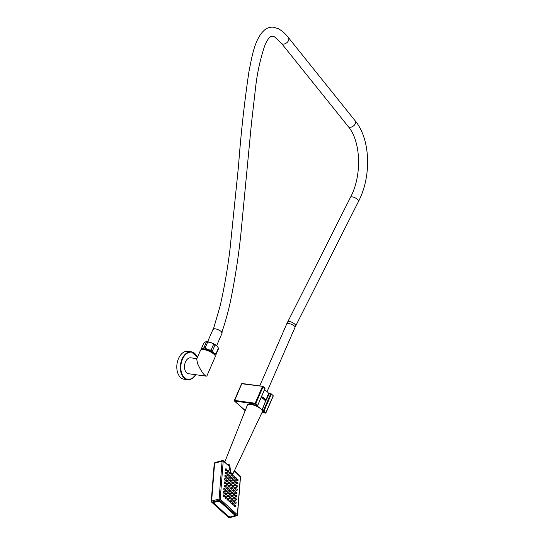 <?xml version="1.0" encoding="UTF-8"?>
<svg xmlns="http://www.w3.org/2000/svg" width="545" height="545" viewBox="0 0 545 545"><rect width="100%" height="100%" fill="white"/><g stroke="black" fill="none" stroke-linecap="round" stroke-linejoin="round"><path stroke-width="0.82" d="M264.727 388.067L264.836 388.721M241.673 383.925L234.466 401.018L234.534 400.425L255.176 403.245L255.244 403.893L255.796 403.525L255.176 403.245L262.424 386.569L263.051 386.848L255.796 403.525L257.662 405.214L257.226 405.644L257.737 405.357L264.911 388.537L262.745 386.316L241.789 383.748L262.615 386.344M262.499 411.209L264.018 410.971L263.399 410.692L263.467 411.339L265.333 413.028L265.96 412.803L261.968 412.572M262.002 410.501L265.217 402.101L269.257 393.824L270.838 393.79M265.381 401.44L269.087 393.824A7.296 2.248 23.5 0 1 268.276 394.158M272.95 395.506L271.226 393.885L270.647 394.008L271.267 394.294L264.018 410.971L265.885 412.66L273.052 396.161M244.943 410.242L234.609 401.079L255.244 403.893L257.111 405.582L255.721 405.391A7.773 2.398 -156.5 0 0 248.145 404.479M269.489 393.579A0.484 0.456 49.1 0 0 269.087 393.824L270.647 394.008L263.399 410.692L262.288 410.542M197.413 357.404A14.061 9.02 97.8 0 0 191.377 351.825L187.834 351.341A14.061 9.02 97.8 0 0 178.515 358.556A14.061 9.02 97.8 0 0 184.033 379.197L187.575 379.681A14.061 9.02 97.8 0 0 195.723 374.715A13.734 8.809 97.8 0 1 183.774 377.011A13.734 8.809 97.8 0 1 182.473 359.223A13.734 8.809 97.8 0 1 197.399 357.438M196.868 358.651L190.804 357.827A8.032 5.15 97.8 0 0 185.484 361.948A8.032 5.15 97.8 0 0 188.631 373.747L206.317 376.159L206.93 375.818L215.275 356.621A8.032 2.48 -156.5 0 0 214.015 354.257A8.032 2.48 -156.5 0 0 206.16 350.142A8.032 2.48 -156.5 0 0 200.54 350.217L196.697 359.06L197.569 363.597C200.369 369.673 202.801 373.563 204.872 375.28L206.317 376.159M203.503 349.563A5.866 1.805 23.5 0 1 212.85 352.908A5.866 1.805 -156.5 0 1 213.729 354.005A5.872 1.812 23.5 0 0 212.857 352.901A5.872 1.812 23.5 0 0 207.945 350.169A5.872 1.812 23.5 0 0 203.476 349.556M201.95 349.515A7.024 2.166 23.5 0 1 204.695 348.936A7.024 2.166 23.5 0 1 211.814 351.627A7.024 2.166 23.5 0 1 214.825 355.115M201.5 349.256A7.937 2.446 23.5 0 1 201.425 349.052A7.937 2.446 23.5 0 1 201.371 348.671C201.882 349.134 202.733 348.814 203.925 347.703A7.937 2.446 23.5 0 1 204.525 347.764A7.937 2.446 23.5 0 1 205.172 347.873C206.814 349.372 208.81 350.081 211.147 349.999A7.937 2.446 23.5 0 1 212.516 350.762C213.306 352.581 214.451 353.616 215.929 353.855A7.937 2.446 23.5 0 1 216.058 354.448L214.968 355.313M203.925 347.703L206.398 342.022A7.937 2.446 23.5 0 1 206.998 342.083A7.937 2.446 23.5 0 1 207.645 342.192L205.172 347.873M206.398 342.022L205.71 341.81L203.844 342.989L201.371 348.671M215.929 353.855L218.402 348.173A7.937 2.446 23.5 0 1 218.477 348.384A7.937 2.446 23.5 0 1 218.525 348.766L216.058 354.448M218.402 348.173C217.605 346.354 216.467 345.326 214.982 345.08L212.516 350.762M211.147 349.999L213.613 344.317A7.937 2.446 23.5 0 1 214.982 345.08M213.613 344.317C211.971 342.819 209.975 342.11 207.645 342.192M205.921 341.79A7.024 2.166 23.5 0 1 206.398 341.722A7.024 2.166 23.5 0 1 207.802 341.79A7.024 2.166 23.5 0 1 217.489 346.545A7.024 2.166 23.5 0 1 217.796 346.988M207.611 341.763L213.088 329.166A4.919 1.519 -156.5 0 1 215.003 328.778A4.919 1.519 23.5 0 1 219.969 330.645A4.919 1.519 23.5 0 1 222.108 333.09L216.631 345.687M264.441 389.934A6.588 2.03 23.5 0 1 268.413 393.803L265.728 400.63A6.847 2.112 23.5 0 1 265.395 401.004M261.552 396.59A6.847 2.112 23.5 0 1 265.728 400.63M261.43 396.862A6.022 1.86 23.5 0 1 264.904 399.723M265.367 401.086L265.347 401.12A6.697 2.064 -156.5 0 0 265.367 401.086A6.697 2.064 -156.5 0 0 261.314 397.121M265.347 401.113A6.697 2.064 -156.5 0 0 261.287 397.189A6.649 2.051 -156.5 0 1 265.326 401.031M261.13 397.557A6.887 2.126 23.5 0 1 265.333 401.631L262.009 410.099M249.372 404.315A7.228 2.228 -156.5 0 1 251.347 404.308A7.228 2.228 23.5 0 1 261.627 409.649M225.541 482.012L224.806 481.882A0.886 0.422 74.8 0 0 224.717 481.889A0.886 0.422 74.8 0 0 224.479 482.311A0.886 0.422 74.8 0 0 224.683 483.217A0.886 0.422 74.8 0 0 225.18 483.592A0.886 0.422 74.8 0 0 225.262 483.551L225.923 482.829L225.541 482.012L225.828 483.068M225.753 482.672L225.562 482.325L225.753 482.672M224.635 481.93A0.886 0.422 74.8 0 0 224.554 481.93A0.886 0.422 74.8 0 0 224.315 482.359A0.886 0.422 74.8 0 0 224.52 483.265A0.886 0.422 74.8 0 0 225.017 483.64A0.886 0.422 74.8 0 0 225.092 483.599M227.83 464.817L227.905 464.265C228.941 464.183 229.609 464.817 229.915 466.173L228.995 466.152L223.484 461.165A0.804 0.565 -47.8 0 0 223.341 460.757L228.995 466.152C229.942 471.166 230.753 473.625 231.434 473.516C232.007 474.756 233.076 474.007 234.636 471.262A1.288 0.961 22.8 0 1 234.507 470.56M225.725 468.904A0.886 0.422 74.8 0 0 225.644 468.911A0.886 0.422 74.8 0 0 225.405 469.334A0.886 0.422 74.8 0 0 225.61 470.24A0.886 0.422 74.8 0 0 226.107 470.614A0.886 0.422 74.8 0 0 226.182 470.573M225.453 472.161A0.886 0.422 74.8 0 0 225.371 472.168A0.886 0.422 74.8 0 0 225.133 472.59A0.886 0.422 74.8 0 0 225.337 473.496A0.886 0.422 74.8 0 0 225.834 473.871A0.886 0.422 74.8 0 0 225.909 473.83M225.18 475.417A0.886 0.422 74.8 0 0 225.099 475.424A0.886 0.422 74.8 0 0 224.86 475.846A0.886 0.422 74.8 0 0 225.065 476.752A0.886 0.422 74.8 0 0 225.562 477.127A0.886 0.422 74.8 0 0 225.637 477.086M224.908 478.673A0.886 0.422 74.8 0 0 224.826 478.673A0.886 0.422 74.8 0 0 224.588 479.103A0.886 0.422 74.8 0 0 224.792 480.009A0.886 0.422 74.8 0 0 225.289 480.383A0.886 0.422 74.8 0 0 225.364 480.343M224.363 485.186A0.886 0.422 74.8 0 0 224.281 485.186A0.886 0.422 74.8 0 0 224.043 485.615A0.886 0.422 74.8 0 0 224.247 486.522A0.886 0.422 74.8 0 0 224.744 486.896A0.886 0.422 74.8 0 0 224.819 486.855M224.09 488.443A0.886 0.422 74.8 0 0 224.009 488.443A0.886 0.422 74.8 0 0 223.77 488.872A0.886 0.422 74.8 0 0 223.975 489.778A0.886 0.422 74.8 0 0 224.472 490.153A0.886 0.422 74.8 0 0 224.547 490.112M223.818 491.692A0.886 0.422 74.8 0 0 223.736 491.699A0.886 0.422 74.8 0 0 223.498 492.128A0.886 0.422 74.8 0 0 223.702 493.034A0.886 0.422 74.8 0 0 224.199 493.409A0.886 0.422 74.8 0 0 224.274 493.368M223.545 494.949A0.886 0.422 74.8 0 0 223.464 494.955A0.886 0.422 74.8 0 0 223.225 495.385A0.886 0.422 74.8 0 0 223.43 496.291A0.886 0.422 74.8 0 0 223.927 496.659A0.886 0.422 74.8 0 0 224.002 496.624M227.592 470.614A0.886 0.422 74.8 0 0 227.503 470.621A0.886 0.422 74.8 0 0 227.272 471.044A0.886 0.422 74.8 0 0 227.469 471.95A0.886 0.422 74.8 0 0 227.967 472.324A0.886 0.422 74.8 0 0 228.042 472.283M227.32 473.871A0.886 0.422 74.8 0 0 227.231 473.878A0.886 0.422 74.8 0 0 226.999 474.3A0.886 0.422 74.8 0 0 227.204 475.206A0.886 0.422 74.8 0 0 227.694 475.581A0.886 0.422 74.8 0 0 227.769 475.54M227.047 477.127A0.886 0.422 74.8 0 0 226.958 477.127A0.886 0.422 74.8 0 0 226.727 477.556A0.886 0.422 74.8 0 0 226.931 478.462A0.886 0.422 74.8 0 0 227.422 478.837A0.886 0.422 74.8 0 0 227.497 478.796M226.775 480.383A0.886 0.422 74.8 0 0 226.686 480.383A0.886 0.422 74.8 0 0 226.454 480.813A0.886 0.422 74.8 0 0 226.659 481.719A0.886 0.422 74.8 0 0 227.149 482.093A0.886 0.422 74.8 0 0 227.231 482.053M226.502 483.64A0.886 0.422 74.8 0 0 226.413 483.64A0.886 0.422 74.8 0 0 226.182 484.069A0.886 0.422 74.8 0 0 226.386 484.975A0.886 0.422 74.8 0 0 226.877 485.35A0.886 0.422 74.8 0 0 226.958 485.309M226.23 486.896A0.886 0.422 74.8 0 0 226.141 486.896A0.886 0.422 74.8 0 0 225.909 487.325A0.886 0.422 74.8 0 0 226.114 488.231A0.886 0.422 74.8 0 0 226.604 488.606A0.886 0.422 74.8 0 0 226.686 488.565M225.957 490.146A0.886 0.422 74.8 0 0 225.868 490.153A0.886 0.422 74.8 0 0 225.637 490.582A0.886 0.422 74.8 0 0 225.841 491.488A0.886 0.422 74.8 0 0 226.332 491.863A0.886 0.422 74.8 0 0 226.413 491.822M225.684 493.402A0.886 0.422 74.8 0 0 225.596 493.409A0.886 0.422 74.8 0 0 225.364 493.838A0.886 0.422 74.8 0 0 225.569 494.744A0.886 0.422 74.8 0 0 226.059 495.112A0.886 0.422 74.8 0 0 226.141 495.078M225.412 496.659A0.886 0.422 74.8 0 0 225.323 496.665A0.886 0.422 74.8 0 0 225.092 497.088A0.886 0.422 74.8 0 0 225.296 497.994A0.886 0.422 74.8 0 0 225.787 498.368A0.886 0.422 74.8 0 0 225.868 498.334M229.452 472.324A0.886 0.422 74.8 0 0 229.363 472.324A0.886 0.422 74.8 0 0 229.132 472.753A0.886 0.422 74.8 0 0 229.336 473.659A0.886 0.422 74.8 0 0 229.833 474.034A0.886 0.422 74.8 0 0 229.908 473.993M229.179 475.581A0.886 0.422 74.8 0 0 229.098 475.581A0.886 0.422 74.8 0 0 228.859 476.01A0.886 0.422 74.8 0 0 229.064 476.916A0.886 0.422 74.8 0 0 229.561 477.291A0.886 0.422 74.8 0 0 229.636 477.25M228.907 478.837A0.886 0.422 74.8 0 0 228.825 478.837A0.886 0.422 74.8 0 0 228.587 479.266A0.886 0.422 74.8 0 0 228.791 480.172A0.886 0.422 74.8 0 0 229.288 480.547A0.886 0.422 74.8 0 0 229.363 480.506M228.634 482.093A0.886 0.422 74.8 0 0 228.553 482.093A0.886 0.422 74.8 0 0 228.314 482.523A0.886 0.422 74.8 0 0 228.519 483.429A0.886 0.422 74.8 0 0 229.016 483.803A0.886 0.422 74.8 0 0 229.091 483.762M228.362 485.343A0.886 0.422 74.8 0 0 228.28 485.35A0.886 0.422 74.8 0 0 228.042 485.779A0.886 0.422 74.8 0 0 228.246 486.685A0.886 0.422 74.8 0 0 228.743 487.06A0.886 0.422 74.8 0 0 228.818 487.019M228.089 488.599A0.886 0.422 74.8 0 0 228.008 488.606A0.886 0.422 74.8 0 0 227.769 489.035A0.886 0.422 74.8 0 0 227.974 489.941A0.886 0.422 74.8 0 0 228.471 490.309A0.886 0.422 74.8 0 0 228.546 490.275M227.817 491.856A0.886 0.422 74.8 0 0 227.735 491.863A0.886 0.422 74.8 0 0 227.497 492.292A0.886 0.422 74.8 0 0 227.701 493.198A0.886 0.422 74.8 0 0 228.198 493.566A0.886 0.422 74.8 0 0 228.273 493.532M227.544 495.112A0.886 0.422 74.8 0 0 227.463 495.119A0.886 0.422 74.8 0 0 227.224 495.541A0.886 0.422 74.8 0 0 227.428 496.447A0.886 0.422 74.8 0 0 227.926 496.822A0.886 0.422 74.8 0 0 228.001 496.788M227.272 498.368A0.886 0.422 74.8 0 0 227.19 498.375A0.886 0.422 74.8 0 0 226.952 498.798A0.886 0.422 74.8 0 0 227.156 499.704A0.886 0.422 74.8 0 0 227.653 500.078A0.886 0.422 74.8 0 0 227.728 500.044M231.318 474.034A0.886 0.422 74.8 0 0 231.23 474.034A0.886 0.422 74.8 0 0 230.998 474.463A0.886 0.422 74.8 0 0 231.196 475.369A0.886 0.422 74.8 0 0 231.693 475.744A0.886 0.422 74.8 0 0 231.768 475.703M231.046 477.291A0.886 0.422 74.8 0 0 230.957 477.291A0.886 0.422 74.8 0 0 230.726 477.72A0.886 0.422 74.8 0 0 230.923 478.626A0.886 0.422 74.8 0 0 231.421 479.001A0.886 0.422 74.8 0 0 231.496 478.96M230.773 480.547A0.886 0.422 74.8 0 0 230.685 480.547A0.886 0.422 74.8 0 0 230.453 480.976A0.886 0.422 74.8 0 0 230.658 481.882A0.886 0.422 74.8 0 0 231.148 482.257A0.886 0.422 74.8 0 0 231.223 482.216M230.501 483.796A0.886 0.422 74.8 0 0 230.412 483.803A0.886 0.422 74.8 0 0 230.181 484.232A0.886 0.422 74.8 0 0 230.385 485.139A0.886 0.422 74.8 0 0 230.876 485.513A0.886 0.422 74.8 0 0 230.957 485.472M230.228 487.053A0.886 0.422 74.8 0 0 230.14 487.06A0.886 0.422 74.8 0 0 229.908 487.489A0.886 0.422 74.8 0 0 230.113 488.395A0.886 0.422 74.8 0 0 230.603 488.763A0.886 0.422 74.8 0 0 230.685 488.729M229.956 490.309A0.886 0.422 74.8 0 0 229.867 490.316A0.886 0.422 74.8 0 0 229.636 490.745A0.886 0.422 74.8 0 0 229.84 491.644A0.886 0.422 74.8 0 0 230.331 492.019A0.886 0.422 74.8 0 0 230.412 491.985M229.683 493.566A0.886 0.422 74.8 0 0 229.595 493.572A0.886 0.422 74.8 0 0 229.363 493.995A0.886 0.422 74.8 0 0 229.568 494.901A0.886 0.422 74.8 0 0 230.058 495.276A0.886 0.422 74.8 0 0 230.14 495.242M229.411 496.822A0.886 0.422 74.8 0 0 229.322 496.829A0.886 0.422 74.8 0 0 229.091 497.251A0.886 0.422 74.8 0 0 229.295 498.157A0.886 0.422 74.8 0 0 229.786 498.532A0.886 0.422 74.8 0 0 229.867 498.498M229.138 500.078A0.886 0.422 74.8 0 0 229.05 500.085A0.886 0.422 74.8 0 0 228.818 500.508A0.886 0.422 74.8 0 0 229.023 501.414A0.886 0.422 74.8 0 0 229.513 501.788A0.886 0.422 74.8 0 0 229.595 501.747M233.178 475.744A0.886 0.422 74.8 0 0 233.09 475.744A0.886 0.422 74.8 0 0 232.858 476.173A0.886 0.422 74.8 0 0 233.062 477.079A0.886 0.422 74.8 0 0 233.56 477.454A0.886 0.422 74.8 0 0 233.635 477.413M232.906 479.001A0.886 0.422 74.8 0 0 232.824 479.001A0.886 0.422 74.8 0 0 232.586 479.43A0.886 0.422 74.8 0 0 232.79 480.336A0.886 0.422 74.8 0 0 233.287 480.71A0.886 0.422 74.8 0 0 233.362 480.67M232.633 482.25A0.886 0.422 74.8 0 0 232.552 482.257A0.886 0.422 74.8 0 0 232.313 482.686A0.886 0.422 74.8 0 0 232.517 483.592A0.886 0.422 74.8 0 0 233.015 483.967A0.886 0.422 74.8 0 0 233.09 483.926M232.361 485.506A0.886 0.422 74.8 0 0 232.279 485.513A0.886 0.422 74.8 0 0 232.041 485.942A0.886 0.422 74.8 0 0 232.245 486.849A0.886 0.422 74.8 0 0 232.742 487.216A0.886 0.422 74.8 0 0 232.817 487.182M232.088 488.763A0.886 0.422 74.8 0 0 232.007 488.77A0.886 0.422 74.8 0 0 231.768 489.199A0.886 0.422 74.8 0 0 231.972 490.098A0.886 0.422 74.8 0 0 232.47 490.473A0.886 0.422 74.8 0 0 232.545 490.439M231.816 492.019A0.886 0.422 74.8 0 0 231.734 492.026A0.886 0.422 74.8 0 0 231.496 492.448A0.886 0.422 74.8 0 0 231.7 493.354A0.886 0.422 74.8 0 0 232.197 493.729A0.886 0.422 74.8 0 0 232.272 493.695M231.543 495.276A0.886 0.422 74.8 0 0 231.462 495.282A0.886 0.422 74.8 0 0 231.223 495.705A0.886 0.422 74.8 0 0 231.427 496.611A0.886 0.422 74.8 0 0 231.925 496.986A0.886 0.422 74.8 0 0 232 496.945M231.271 498.532A0.886 0.422 74.8 0 0 231.189 498.539A0.886 0.422 74.8 0 0 230.951 498.961A0.886 0.422 74.8 0 0 231.155 499.867A0.886 0.422 74.8 0 0 231.652 500.242A0.886 0.422 74.8 0 0 231.727 500.201M230.998 501.788A0.886 0.422 74.8 0 0 230.916 501.795A0.886 0.422 74.8 0 0 230.678 502.218A0.886 0.422 74.8 0 0 230.882 503.124A0.886 0.422 74.8 0 0 231.38 503.498A0.886 0.422 74.8 0 0 231.455 503.457M235.045 477.454A0.886 0.422 74.8 0 0 234.956 477.454A0.886 0.422 74.8 0 0 234.725 477.883A0.886 0.422 74.8 0 0 234.922 478.789A0.886 0.422 74.8 0 0 235.42 479.164A0.886 0.422 74.8 0 0 235.495 479.123M234.772 480.704A0.886 0.422 74.8 0 0 234.684 480.71A0.886 0.422 74.8 0 0 234.452 481.14A0.886 0.422 74.8 0 0 234.65 482.046A0.886 0.422 74.8 0 0 235.147 482.414A0.886 0.422 74.8 0 0 235.222 482.38M234.5 483.96A0.886 0.422 74.8 0 0 234.411 483.967A0.886 0.422 74.8 0 0 234.18 484.396A0.886 0.422 74.8 0 0 234.384 485.302A0.886 0.422 74.8 0 0 234.875 485.67A0.886 0.422 74.8 0 0 234.95 485.636M234.227 487.216A0.886 0.422 74.8 0 0 234.139 487.223A0.886 0.422 74.8 0 0 233.907 487.646A0.886 0.422 74.8 0 0 234.112 488.552A0.886 0.422 74.8 0 0 234.602 488.926A0.886 0.422 74.8 0 0 234.677 488.892M233.955 490.473A0.886 0.422 74.8 0 0 233.866 490.48A0.886 0.422 74.8 0 0 233.635 490.902A0.886 0.422 74.8 0 0 233.839 491.808A0.886 0.422 74.8 0 0 234.33 492.183A0.886 0.422 74.8 0 0 234.411 492.149M233.682 493.729A0.886 0.422 74.8 0 0 233.594 493.736A0.886 0.422 74.8 0 0 233.362 494.158A0.886 0.422 74.8 0 0 233.567 495.064A0.886 0.422 74.8 0 0 234.057 495.439A0.886 0.422 74.8 0 0 234.139 495.398M233.41 496.986A0.886 0.422 74.8 0 0 233.321 496.992A0.886 0.422 74.8 0 0 233.09 497.415A0.886 0.422 74.8 0 0 233.294 498.321A0.886 0.422 74.8 0 0 233.785 498.695A0.886 0.422 74.8 0 0 233.866 498.655M233.137 500.242A0.886 0.422 74.8 0 0 233.049 500.249A0.886 0.422 74.8 0 0 232.817 500.671A0.886 0.422 74.8 0 0 233.022 501.577A0.886 0.422 74.8 0 0 233.512 501.952A0.886 0.422 74.8 0 0 233.594 501.911M232.865 503.498A0.886 0.422 74.8 0 0 232.776 503.505A0.886 0.422 74.8 0 0 232.545 503.927A0.886 0.422 74.8 0 0 232.749 504.834A0.886 0.422 74.8 0 0 233.24 505.208A0.886 0.422 74.8 0 0 233.321 505.167M236.905 479.157A0.886 0.422 74.8 0 0 236.816 479.164A0.886 0.422 74.8 0 0 236.584 479.593A0.886 0.422 74.8 0 0 236.789 480.499A0.886 0.422 74.8 0 0 237.286 480.867A0.886 0.422 74.8 0 0 237.361 480.833M236.632 482.414A0.886 0.422 74.8 0 0 236.544 482.42A0.886 0.422 74.8 0 0 236.312 482.85A0.886 0.422 74.8 0 0 236.516 483.756A0.886 0.422 74.8 0 0 237.014 484.123A0.886 0.422 74.8 0 0 237.089 484.089M236.36 485.67A0.886 0.422 74.8 0 0 236.278 485.677A0.886 0.422 74.8 0 0 236.04 486.099A0.886 0.422 74.8 0 0 236.244 487.005A0.886 0.422 74.8 0 0 236.741 487.38A0.886 0.422 74.8 0 0 236.816 487.346M236.087 488.926A0.886 0.422 74.8 0 0 236.005 488.933A0.886 0.422 74.8 0 0 235.767 489.356A0.886 0.422 74.8 0 0 235.971 490.262A0.886 0.422 74.8 0 0 236.469 490.636A0.886 0.422 74.8 0 0 236.544 490.602M235.815 492.183A0.886 0.422 74.8 0 0 235.733 492.19A0.886 0.422 74.8 0 0 235.495 492.612A0.886 0.422 74.8 0 0 235.699 493.518A0.886 0.422 74.8 0 0 236.196 493.893A0.886 0.422 74.8 0 0 236.271 493.852M235.542 495.439A0.886 0.422 74.8 0 0 235.46 495.446A0.886 0.422 74.8 0 0 235.222 495.868A0.886 0.422 74.8 0 0 235.426 496.774A0.886 0.422 74.8 0 0 235.924 497.149A0.886 0.422 74.8 0 0 235.999 497.108M235.27 498.695A0.886 0.422 74.8 0 0 235.188 498.702A0.886 0.422 74.8 0 0 234.95 499.125A0.886 0.422 74.8 0 0 235.154 500.031A0.886 0.422 74.8 0 0 235.651 500.405A0.886 0.422 74.8 0 0 235.726 500.365M234.997 501.952A0.886 0.422 74.8 0 0 234.915 501.959A0.886 0.422 74.8 0 0 234.677 502.381A0.886 0.422 74.8 0 0 234.881 503.287A0.886 0.422 74.8 0 0 235.379 503.662A0.886 0.422 74.8 0 0 235.454 503.621M234.725 505.208A0.886 0.422 74.8 0 0 234.643 505.215A0.886 0.422 74.8 0 0 234.404 505.637A0.886 0.422 74.8 0 0 234.609 506.543A0.886 0.422 74.8 0 0 235.106 506.918A0.886 0.422 74.8 0 0 235.181 506.877M229.915 466.173C230.46 471.146 231.005 473.435 231.564 473.053C231.891 474.239 232.899 473.353 234.575 470.396L262.418 411.611A8.195 2.527 23.5 0 0 261.144 409.172A8.195 2.527 -156.5 0 0 253.105 404.969A8.195 2.527 -156.5 0 0 247.389 405.078L224.765 462.044M223.484 461.165L223.198 461.343A0.804 0.422 -175.5 0 0 222.094 461.145L214.614 463.182L211.624 501.046A0.804 0.422 -175.5 0 0 211.242 501.366A0.804 0.422 -175.5 0 0 211.365 501.618A0.804 0.565 132.2 0 0 211.508 502.027L228.668 517.573A0.804 0.804 0 0 0 229.418 517.75A0.804 0.388 74.8 0 1 229.159 517.655A0.804 0.565 132.2 0 1 228.668 517.573M223.198 461.343L220.207 499.206A0.804 0.422 -175.5 0 0 219.104 499.009A0.804 0.388 74.8 0 0 219.472 500.078L236.639 515.618L229.159 517.655L211.991 502.115A0.804 0.565 132.2 0 1 211.508 502.027A0.804 0.804 0 0 1 211.242 501.366L214.233 463.502L214.955 462.555A1.288 0.613 74.8 0 0 214.614 463.182A0.804 0.422 -175.5 0 0 214.233 463.502M234.636 471.262L240.365 476.889L237.375 514.753A0.804 0.422 4.5 0 1 237.497 514.998A0.804 0.804 0 0 1 236.905 515.713A0.804 0.388 74.8 0 1 236.639 515.618A0.804 0.565 132.2 0 0 237.375 514.753L220.207 499.206A0.804 0.565 132.2 0 1 219.472 500.078L211.991 502.115A0.804 0.388 74.8 0 1 211.624 501.046L219.104 499.009L222.094 461.145A1.288 0.613 74.8 0 1 222.435 460.518L214.955 462.555M213.735 503.267L228.696 516.653A1.363 0.715 -175.5 0 0 230.576 516.987L234.248 515.986A1.363 0.715 -175.5 0 0 234.684 515.018L219.894 501.625A1.363 0.715 -175.5 0 0 218.014 501.291L214.342 502.292A1.363 0.715 -175.5 0 0 213.906 503.26L228.696 516.653M234.248 515.986L234.507 515.931A1.819 0.961 -175.5 0 0 235.304 515.413A1.819 0.961 -175.5 0 0 235.093 514.644L220.296 501.25A1.819 0.961 -175.5 0 0 217.796 500.8L214.124 501.802A1.819 0.961 -175.5 0 0 213.293 502.735A1.819 0.961 -175.5 0 0 213.538 503.09L228.403 516.599L230.835 516.933M227.333 464.367L227.905 464.265M226.631 468.986L225.896 468.864A0.886 0.422 74.8 0 0 225.8 468.864A0.886 0.422 74.8 0 0 225.569 469.293A0.886 0.422 74.8 0 0 225.773 470.199A0.886 0.422 74.8 0 0 226.27 470.567A0.886 0.422 74.8 0 0 226.352 470.526L227.013 469.804L226.631 468.986L226.918 470.049M226.843 469.647L226.652 469.3L226.843 469.647M226.359 472.243L225.623 472.12A0.886 0.422 74.8 0 0 225.528 472.12A0.886 0.422 74.8 0 0 225.296 472.542A0.886 0.422 74.8 0 0 225.501 473.448A0.886 0.422 74.8 0 0 225.998 473.823A0.886 0.422 74.8 0 0 226.08 473.782L226.74 473.06L226.359 472.243L226.645 473.298M226.57 472.903L226.379 472.556L226.57 472.903M226.086 475.499L225.351 475.369A0.886 0.422 74.8 0 0 225.262 475.376A0.886 0.422 74.8 0 0 225.024 475.799A0.886 0.422 74.8 0 0 225.228 476.705A0.886 0.422 74.8 0 0 225.725 477.079A0.886 0.422 74.8 0 0 225.807 477.038L226.468 476.316L226.086 475.499L226.373 476.555M226.298 476.16L226.107 475.812L226.298 476.16M225.814 478.755L225.078 478.626A0.886 0.422 74.8 0 0 224.99 478.633A0.886 0.422 74.8 0 0 224.751 479.055A0.886 0.422 74.8 0 0 224.956 479.961A0.886 0.422 74.8 0 0 225.453 480.336A0.886 0.422 74.8 0 0 225.535 480.295L226.195 479.573L225.814 478.755L226.1 479.811M226.025 479.416L225.834 479.069L226.025 479.416M225.269 485.268L224.54 485.139A0.886 0.422 74.8 0 0 224.445 485.145A0.886 0.422 74.8 0 0 224.206 485.568A0.886 0.422 74.8 0 0 224.411 486.474A0.886 0.422 74.8 0 0 224.908 486.849A0.886 0.422 74.8 0 0 224.99 486.808L225.65 486.086L225.269 485.268L225.555 486.324M225.48 485.929L225.289 485.581L225.48 485.929M224.996 488.524L224.268 488.395A0.886 0.422 74.8 0 0 224.172 488.402A0.886 0.422 74.8 0 0 223.934 488.824A0.886 0.422 74.8 0 0 224.138 489.73A0.886 0.422 74.8 0 0 224.635 490.105A0.886 0.422 74.8 0 0 224.717 490.057L225.378 489.342L224.996 488.524L225.283 489.58M225.208 489.185L225.017 488.838L225.208 489.185M224.724 491.781L223.995 491.651A0.886 0.422 74.8 0 0 223.9 491.658A0.886 0.422 74.8 0 0 223.661 492.081A0.886 0.422 74.8 0 0 223.866 492.987A0.886 0.422 74.8 0 0 224.363 493.361A0.886 0.422 74.8 0 0 224.445 493.314L225.105 492.598L224.724 491.781L225.01 492.837M224.935 492.442L224.744 492.094L224.935 492.442M224.451 495.037L223.722 494.908A0.886 0.422 74.8 0 0 223.627 494.915A0.886 0.422 74.8 0 0 223.389 495.337A0.886 0.422 74.8 0 0 223.593 496.243A0.886 0.422 74.8 0 0 224.09 496.618A0.886 0.422 74.8 0 0 224.172 496.57L224.833 495.855L224.451 495.037L224.738 496.093M224.663 495.698L224.472 495.344L224.663 495.698M228.491 470.696L227.762 470.567A0.886 0.422 74.8 0 0 227.667 470.573A0.886 0.422 74.8 0 0 227.435 470.996A0.886 0.422 74.8 0 0 227.633 471.902A0.886 0.422 74.8 0 0 228.13 472.277A0.886 0.422 74.8 0 0 228.212 472.236L228.873 471.514L228.491 470.696L228.777 471.752M228.709 471.357L228.519 471.009L228.709 471.357M228.219 473.952L227.49 473.823A0.886 0.422 74.8 0 0 227.394 473.83A0.886 0.422 74.8 0 0 227.163 474.252A0.886 0.422 74.8 0 0 227.36 475.158A0.886 0.422 74.8 0 0 227.858 475.533A0.886 0.422 74.8 0 0 227.939 475.492L228.6 474.77L228.219 473.952L228.505 475.008M228.437 474.613L228.246 474.266L228.437 474.613M227.946 477.209L227.217 477.079A0.886 0.422 74.8 0 0 227.122 477.086A0.886 0.422 74.8 0 0 226.89 477.509A0.886 0.422 74.8 0 0 227.095 478.415A0.886 0.422 74.8 0 0 227.585 478.789A0.886 0.422 74.8 0 0 227.667 478.748L228.328 478.026L227.946 477.209L228.232 478.265M228.164 477.87L227.974 477.522L228.164 477.87M227.674 480.465L226.945 480.336A0.886 0.422 74.8 0 0 226.849 480.343A0.886 0.422 74.8 0 0 226.618 480.765A0.886 0.422 74.8 0 0 226.822 481.671A0.886 0.422 74.8 0 0 227.313 482.046A0.886 0.422 74.8 0 0 227.394 482.005L228.055 481.283L227.674 480.465L227.96 481.521M227.892 481.126L227.701 480.779L227.892 481.126M227.401 483.722L226.672 483.592A0.886 0.422 74.8 0 0 226.577 483.599A0.886 0.422 74.8 0 0 226.345 484.021A0.886 0.422 74.8 0 0 226.55 484.927A0.886 0.422 74.8 0 0 227.04 485.302A0.886 0.422 74.8 0 0 227.122 485.261L227.79 484.539L227.401 483.722L227.687 484.778M227.619 484.382L227.428 484.035L227.619 484.382M227.129 486.978L226.4 486.849A0.886 0.422 74.8 0 0 226.304 486.855A0.886 0.422 74.8 0 0 226.073 487.278A0.886 0.422 74.8 0 0 226.277 488.184A0.886 0.422 74.8 0 0 226.768 488.558A0.886 0.422 74.8 0 0 226.856 488.511L227.517 487.795L227.129 486.978L227.422 488.034M227.347 487.639L227.156 487.291L227.347 487.639M226.856 490.234L226.127 490.105A0.886 0.422 74.8 0 0 226.032 490.112A0.886 0.422 74.8 0 0 225.8 490.534A0.886 0.422 74.8 0 0 226.005 491.44A0.886 0.422 74.8 0 0 226.495 491.815A0.886 0.422 74.8 0 0 226.584 491.767L227.245 491.052L226.856 490.234L227.149 491.29M227.074 490.895L226.884 490.548L227.074 490.895M226.584 493.491L225.855 493.361A0.886 0.422 74.8 0 0 225.759 493.368A0.886 0.422 74.8 0 0 225.528 493.79A0.886 0.422 74.8 0 0 225.732 494.697A0.886 0.422 74.8 0 0 226.223 495.071A0.886 0.422 74.8 0 0 226.311 495.024L226.972 494.301L226.584 493.491L226.877 494.547M226.802 494.151L226.611 493.797L226.802 494.151M226.311 496.747L225.582 496.618A0.886 0.422 74.8 0 0 225.487 496.624A0.886 0.422 74.8 0 0 225.255 497.047A0.886 0.422 74.8 0 0 225.46 497.953A0.886 0.422 74.8 0 0 225.95 498.328A0.886 0.422 74.8 0 0 226.039 498.28L226.7 497.558L226.311 496.747L226.604 497.803M226.529 497.408L226.339 497.054L226.529 497.408M230.358 472.406L229.622 472.277A0.886 0.422 74.8 0 0 229.527 472.283A0.886 0.422 74.8 0 0 229.295 472.706A0.886 0.422 74.8 0 0 229.5 473.612A0.886 0.422 74.8 0 0 229.997 473.987A0.886 0.422 74.8 0 0 230.079 473.946L230.739 473.224L230.358 472.406L230.644 473.462M230.569 473.067L230.378 472.719L230.569 473.067M230.085 475.662L229.35 475.533A0.886 0.422 74.8 0 0 229.254 475.54A0.886 0.422 74.8 0 0 229.023 475.962A0.886 0.422 74.8 0 0 229.227 476.868A0.886 0.422 74.8 0 0 229.724 477.243A0.886 0.422 74.8 0 0 229.806 477.202L230.467 476.48L230.085 475.662L230.372 476.718M230.297 476.323L230.106 475.976L230.297 476.323M229.813 478.919L229.077 478.789A0.886 0.422 74.8 0 0 228.989 478.796A0.886 0.422 74.8 0 0 228.75 479.219A0.886 0.422 74.8 0 0 228.954 480.125A0.886 0.422 74.8 0 0 229.452 480.499A0.886 0.422 74.8 0 0 229.534 480.458L230.194 479.736L229.813 478.919L230.099 479.975M230.024 479.58L229.833 479.232L230.024 479.58M229.54 482.175L228.805 482.046A0.886 0.422 74.8 0 0 228.716 482.053A0.886 0.422 74.8 0 0 228.478 482.475A0.886 0.422 74.8 0 0 228.682 483.381A0.886 0.422 74.8 0 0 229.179 483.756A0.886 0.422 74.8 0 0 229.261 483.715L229.922 482.993L229.54 482.175L229.827 483.231M229.752 482.836L229.561 482.489L229.752 482.836M229.268 485.431L228.532 485.302A0.886 0.422 74.8 0 0 228.444 485.309A0.886 0.422 74.8 0 0 228.205 485.731A0.886 0.422 74.8 0 0 228.409 486.637A0.886 0.422 74.8 0 0 228.907 487.012A0.886 0.422 74.8 0 0 228.989 486.964L229.649 486.249L229.268 485.431L229.554 486.487M229.479 486.092L229.288 485.745L229.479 486.092M228.995 488.688L228.26 488.558A0.886 0.422 74.8 0 0 228.171 488.565A0.886 0.422 74.8 0 0 227.933 488.988A0.886 0.422 74.8 0 0 228.137 489.894A0.886 0.422 74.8 0 0 228.634 490.268A0.886 0.422 74.8 0 0 228.716 490.221L229.377 489.505L228.995 488.688L229.282 489.744M229.207 489.349L229.016 488.994L229.207 489.349M228.723 491.944L227.994 491.815A0.886 0.422 74.8 0 0 227.899 491.822A0.886 0.422 74.8 0 0 227.66 492.244A0.886 0.422 74.8 0 0 227.865 493.15A0.886 0.422 74.8 0 0 228.362 493.525A0.886 0.422 74.8 0 0 228.444 493.477L229.104 492.755L228.723 491.944L229.009 493M228.934 492.605L228.743 492.251L228.934 492.605M228.45 495.194L227.721 495.071A0.886 0.422 74.8 0 0 227.626 495.078A0.886 0.422 74.8 0 0 227.388 495.5A0.886 0.422 74.8 0 0 227.592 496.406A0.886 0.422 74.8 0 0 228.089 496.781A0.886 0.422 74.8 0 0 228.171 496.733L228.832 496.011L228.45 495.194L228.737 496.257M228.662 495.861L228.471 495.507L228.662 495.861M228.178 498.45L227.449 498.328A0.886 0.422 74.8 0 0 227.354 498.328A0.886 0.422 74.8 0 0 227.115 498.757A0.886 0.422 74.8 0 0 227.32 499.663A0.886 0.422 74.8 0 0 227.817 500.038A0.886 0.422 74.8 0 0 227.899 499.99L228.559 499.268L228.178 498.45L228.464 499.513M228.389 499.118L228.198 498.764L228.389 499.118M232.218 474.116L231.489 473.987A0.886 0.422 74.8 0 0 231.393 473.993A0.886 0.422 74.8 0 0 231.162 474.416A0.886 0.422 74.8 0 0 231.359 475.322A0.886 0.422 74.8 0 0 231.857 475.696A0.886 0.422 74.8 0 0 231.938 475.656L232.599 474.933L232.218 474.116L232.504 475.172M232.436 474.777L232.245 474.429L232.436 474.777M231.945 477.372L231.216 477.243A0.886 0.422 74.8 0 0 231.121 477.25A0.886 0.422 74.8 0 0 230.889 477.672A0.886 0.422 74.8 0 0 231.087 478.578A0.886 0.422 74.8 0 0 231.584 478.953A0.886 0.422 74.8 0 0 231.666 478.912L232.327 478.19L231.945 477.372L232.231 478.428M232.163 478.033L231.972 477.686L232.163 478.033M231.673 480.629L230.944 480.499A0.886 0.422 74.8 0 0 230.848 480.506A0.886 0.422 74.8 0 0 230.617 480.928A0.886 0.422 74.8 0 0 230.814 481.834A0.886 0.422 74.8 0 0 231.312 482.209A0.886 0.422 74.8 0 0 231.393 482.161L232.054 481.446L231.673 480.629L231.959 481.685M231.891 481.29L231.7 480.942L231.891 481.29M231.4 483.885L230.671 483.756A0.886 0.422 74.8 0 0 230.576 483.762A0.886 0.422 74.8 0 0 230.344 484.185A0.886 0.422 74.8 0 0 230.549 485.091A0.886 0.422 74.8 0 0 231.039 485.466A0.886 0.422 74.8 0 0 231.121 485.418L231.782 484.703L231.4 483.885L231.686 484.941M231.618 484.546L231.427 484.198L231.618 484.546M231.128 487.141L230.399 487.012A0.886 0.422 74.8 0 0 230.303 487.019A0.886 0.422 74.8 0 0 230.072 487.441A0.886 0.422 74.8 0 0 230.276 488.347A0.886 0.422 74.8 0 0 230.767 488.722A0.886 0.422 74.8 0 0 230.848 488.674L231.509 487.959L231.128 487.141L231.414 488.197M231.346 487.802L231.155 487.448L231.346 487.802M230.855 490.398L230.126 490.268A0.886 0.422 74.8 0 0 230.031 490.275A0.886 0.422 74.8 0 0 229.799 490.698A0.886 0.422 74.8 0 0 230.004 491.604A0.886 0.422 74.8 0 0 230.494 491.978A0.886 0.422 74.8 0 0 230.576 491.931L231.244 491.209L230.855 490.398L231.148 491.454M231.073 491.059L230.882 490.704L231.073 491.059M230.583 493.647L229.854 493.525A0.886 0.422 74.8 0 0 229.758 493.532A0.886 0.422 74.8 0 0 229.527 493.954A0.886 0.422 74.8 0 0 229.731 494.86A0.886 0.422 74.8 0 0 230.222 495.235A0.886 0.422 74.8 0 0 230.31 495.187L230.971 494.465L230.583 493.647L230.876 494.71M230.801 494.315L230.61 493.961L230.801 494.315M230.31 496.904L229.581 496.781A0.886 0.422 74.8 0 0 229.486 496.781A0.886 0.422 74.8 0 0 229.254 497.21A0.886 0.422 74.8 0 0 229.459 498.116A0.886 0.422 74.8 0 0 229.949 498.491A0.886 0.422 74.8 0 0 230.038 498.443L230.698 497.721L230.31 496.904L230.603 497.967M230.528 497.571L230.337 497.217L230.528 497.571M230.038 500.16L229.309 500.038A0.886 0.422 74.8 0 0 229.213 500.038A0.886 0.422 74.8 0 0 228.982 500.467A0.886 0.422 74.8 0 0 229.186 501.373A0.886 0.422 74.8 0 0 229.677 501.747A0.886 0.422 74.8 0 0 229.765 501.7L230.426 500.978L230.038 500.16L230.331 501.223M230.256 500.821L230.065 500.474L230.256 500.821M234.084 475.826L233.349 475.696A0.886 0.422 74.8 0 0 233.253 475.703A0.886 0.422 74.8 0 0 233.022 476.126A0.886 0.422 74.8 0 0 233.226 477.032A0.886 0.422 74.8 0 0 233.723 477.406A0.886 0.422 74.8 0 0 233.805 477.366L234.466 476.643L234.084 475.826L234.37 476.882M234.296 476.487L234.105 476.139L234.296 476.487M233.812 479.082L233.076 478.953A0.886 0.422 74.8 0 0 232.981 478.96A0.886 0.422 74.8 0 0 232.749 479.382A0.886 0.422 74.8 0 0 232.953 480.288A0.886 0.422 74.8 0 0 233.451 480.663A0.886 0.422 74.8 0 0 233.533 480.615L234.193 479.9L233.812 479.082L234.098 480.138M234.023 479.743L233.832 479.396L234.023 479.743M233.539 482.339L232.804 482.209A0.886 0.422 74.8 0 0 232.708 482.216A0.886 0.422 74.8 0 0 232.477 482.638A0.886 0.422 74.8 0 0 232.681 483.544A0.886 0.422 74.8 0 0 233.178 483.919A0.886 0.422 74.8 0 0 233.26 483.871L233.921 483.156L233.539 482.339L233.825 483.395M233.751 482.999L233.56 482.652L233.751 482.999M233.267 485.595L232.531 485.466A0.886 0.422 74.8 0 0 232.442 485.472A0.886 0.422 74.8 0 0 232.204 485.895A0.886 0.422 74.8 0 0 232.408 486.801A0.886 0.422 74.8 0 0 232.906 487.175A0.886 0.422 74.8 0 0 232.988 487.128L233.648 486.413L233.267 485.595L233.553 486.651M233.478 486.256L233.287 485.902L233.478 486.256M232.994 488.851L232.259 488.722A0.886 0.422 74.8 0 0 232.17 488.729A0.886 0.422 74.8 0 0 231.932 489.151A0.886 0.422 74.8 0 0 232.136 490.057A0.886 0.422 74.8 0 0 232.633 490.432A0.886 0.422 74.8 0 0 232.715 490.384L233.376 489.662L232.994 488.851L233.28 489.907M233.206 489.512L233.015 489.158L233.206 489.512M232.722 492.101L231.986 491.978A0.886 0.422 74.8 0 0 231.897 491.978A0.886 0.422 74.8 0 0 231.659 492.407A0.886 0.422 74.8 0 0 231.863 493.314A0.886 0.422 74.8 0 0 232.361 493.688A0.886 0.422 74.8 0 0 232.442 493.641L233.103 492.918L232.722 492.101L233.008 493.164M232.933 492.769L232.742 492.414L232.933 492.769M232.449 495.357L231.714 495.235A0.886 0.422 74.8 0 0 231.625 495.235A0.886 0.422 74.8 0 0 231.387 495.664A0.886 0.422 74.8 0 0 231.591 496.57A0.886 0.422 74.8 0 0 232.088 496.945A0.886 0.422 74.8 0 0 232.17 496.897L232.831 496.175L232.449 495.357L232.735 496.42M232.66 496.025L232.47 495.671L232.66 496.025M232.177 498.614L231.448 498.491A0.886 0.422 74.8 0 0 231.353 498.491A0.886 0.422 74.8 0 0 231.114 498.92A0.886 0.422 74.8 0 0 231.318 499.826A0.886 0.422 74.8 0 0 231.816 500.201A0.886 0.422 74.8 0 0 231.897 500.153L232.558 499.431L232.177 498.614L232.463 499.676M232.388 499.274L232.197 498.927L232.388 499.274M231.904 501.87L231.175 501.747A0.886 0.422 74.8 0 0 231.08 501.747A0.886 0.422 74.8 0 0 230.842 502.177A0.886 0.422 74.8 0 0 231.046 503.083A0.886 0.422 74.8 0 0 231.543 503.457A0.886 0.422 74.8 0 0 231.625 503.41L232.286 502.688L231.904 501.87L232.19 502.933M232.116 502.531L231.925 502.183L232.116 502.531M235.944 477.536L235.215 477.406A0.886 0.422 74.8 0 0 235.12 477.413A0.886 0.422 74.8 0 0 234.888 477.836A0.886 0.422 74.8 0 0 235.086 478.742A0.886 0.422 74.8 0 0 235.583 479.116A0.886 0.422 74.8 0 0 235.665 479.069L236.326 478.353L235.944 477.536L236.23 478.592M236.162 478.197L235.971 477.849L236.162 478.197M235.672 480.792L234.943 480.663A0.886 0.422 74.8 0 0 234.847 480.67A0.886 0.422 74.8 0 0 234.616 481.092A0.886 0.422 74.8 0 0 234.813 481.998A0.886 0.422 74.8 0 0 235.311 482.373A0.886 0.422 74.8 0 0 235.392 482.325L236.053 481.61L235.672 480.792L235.958 481.848M235.89 481.453L235.699 481.099L235.89 481.453M235.399 484.049L234.67 483.919A0.886 0.422 74.8 0 0 234.575 483.926A0.886 0.422 74.8 0 0 234.343 484.348A0.886 0.422 74.8 0 0 234.541 485.254A0.886 0.422 74.8 0 0 235.038 485.629A0.886 0.422 74.8 0 0 235.12 485.581L235.781 484.859L235.399 484.049L235.685 485.105M235.617 484.709L235.426 484.355L235.617 484.709M235.127 487.305L234.398 487.175A0.886 0.422 74.8 0 0 234.302 487.182A0.886 0.422 74.8 0 0 234.071 487.605A0.886 0.422 74.8 0 0 234.268 488.511A0.886 0.422 74.8 0 0 234.766 488.885A0.886 0.422 74.8 0 0 234.847 488.838L235.508 488.116L235.127 487.305L235.413 488.361M235.345 487.966L235.154 487.612L235.345 487.966M234.854 490.555L234.125 490.432A0.886 0.422 74.8 0 0 234.03 490.432A0.886 0.422 74.8 0 0 233.798 490.861A0.886 0.422 74.8 0 0 234.003 491.767A0.886 0.422 74.8 0 0 234.493 492.142A0.886 0.422 74.8 0 0 234.575 492.094L235.236 491.372L234.854 490.555L235.14 491.617M235.072 491.222L234.881 490.868L235.072 491.222M234.582 493.811L233.853 493.688A0.886 0.422 74.8 0 0 233.757 493.688A0.886 0.422 74.8 0 0 233.526 494.117A0.886 0.422 74.8 0 0 233.73 495.024A0.886 0.422 74.8 0 0 234.221 495.398A0.886 0.422 74.8 0 0 234.302 495.351L234.963 494.628L234.582 493.811L234.868 494.874M234.8 494.472L234.609 494.124L234.8 494.472M234.309 497.067L233.58 496.945A0.886 0.422 74.8 0 0 233.485 496.945A0.886 0.422 74.8 0 0 233.253 497.374A0.886 0.422 74.8 0 0 233.458 498.28A0.886 0.422 74.8 0 0 233.948 498.655A0.886 0.422 74.8 0 0 234.037 498.607L234.697 497.885L234.309 497.067L234.602 498.13M234.527 497.728L234.336 497.381L234.527 497.728M234.037 500.324L233.308 500.201A0.886 0.422 74.8 0 0 233.212 500.201A0.886 0.422 74.8 0 0 232.981 500.63A0.886 0.422 74.8 0 0 233.185 501.536A0.886 0.422 74.8 0 0 233.676 501.911A0.886 0.422 74.8 0 0 233.764 501.863L234.425 501.141L234.037 500.324L234.33 501.386M234.255 500.984L234.064 500.637L234.255 500.984M233.764 503.58L233.035 503.457A0.886 0.422 74.8 0 0 232.94 503.457A0.886 0.422 74.8 0 0 232.708 503.887A0.886 0.422 74.8 0 0 232.913 504.793A0.886 0.422 74.8 0 0 233.403 505.167A0.886 0.422 74.8 0 0 233.492 505.12L234.152 504.397L233.764 503.58L234.057 504.643M233.982 504.241L233.791 503.893L233.982 504.241M237.811 479.246L237.075 479.116A0.886 0.422 74.8 0 0 236.98 479.123A0.886 0.422 74.8 0 0 236.748 479.546A0.886 0.422 74.8 0 0 236.952 480.452A0.886 0.422 74.8 0 0 237.45 480.826A0.886 0.422 74.8 0 0 237.531 480.779L238.192 480.063L237.811 479.246L238.097 480.302M238.022 479.907L237.831 479.552L238.022 479.907M237.538 482.502L236.803 482.373A0.886 0.422 74.8 0 0 236.707 482.38A0.886 0.422 74.8 0 0 236.476 482.802A0.886 0.422 74.8 0 0 236.68 483.708A0.886 0.422 74.8 0 0 237.177 484.083A0.886 0.422 74.8 0 0 237.259 484.035L237.92 483.313L237.538 482.502L237.824 483.558M237.749 483.163L237.559 482.809L237.749 483.163M237.266 485.752L236.53 485.629A0.886 0.422 74.8 0 0 236.435 485.636A0.886 0.422 74.8 0 0 236.203 486.058A0.886 0.422 74.8 0 0 236.407 486.964A0.886 0.422 74.8 0 0 236.905 487.339A0.886 0.422 74.8 0 0 236.986 487.291L237.647 486.569L237.266 485.752L237.552 486.814M237.477 486.419L237.286 486.065L237.477 486.419M236.993 489.008L236.258 488.885A0.886 0.422 74.8 0 0 236.162 488.885A0.886 0.422 74.8 0 0 235.93 489.315A0.886 0.422 74.8 0 0 236.135 490.221A0.886 0.422 74.8 0 0 236.632 490.595A0.886 0.422 74.8 0 0 236.714 490.548L237.375 489.826L236.993 489.008L237.279 490.071M237.204 489.676L237.014 489.321L237.204 489.676M236.721 492.264L235.985 492.142A0.886 0.422 74.8 0 0 235.896 492.142A0.886 0.422 74.8 0 0 235.658 492.571A0.886 0.422 74.8 0 0 235.862 493.477A0.886 0.422 74.8 0 0 236.36 493.852A0.886 0.422 74.8 0 0 236.441 493.804L237.102 493.082L236.721 492.264L237.007 493.327M236.932 492.925L236.741 492.578L236.932 492.925M236.448 495.521L235.713 495.398A0.886 0.422 74.8 0 0 235.624 495.398A0.886 0.422 74.8 0 0 235.386 495.827A0.886 0.422 74.8 0 0 235.59 496.733A0.886 0.422 74.8 0 0 236.087 497.108A0.886 0.422 74.8 0 0 236.169 497.06L236.83 496.338L236.448 495.521L236.734 496.584M236.659 496.182L236.469 495.834L236.659 496.182M236.176 498.777L235.44 498.655A0.886 0.422 74.8 0 0 235.351 498.655A0.886 0.422 74.8 0 0 235.113 499.084A0.886 0.422 74.8 0 0 235.317 499.99A0.886 0.422 74.8 0 0 235.815 500.365A0.886 0.422 74.8 0 0 235.896 500.317L236.557 499.595L236.176 498.777L236.462 499.84M236.387 499.438L236.196 499.091L236.387 499.438M235.903 502.034L235.174 501.911A0.886 0.422 74.8 0 0 235.079 501.911A0.886 0.422 74.8 0 0 234.841 502.34A0.886 0.422 74.8 0 0 235.045 503.246A0.886 0.422 74.8 0 0 235.542 503.621A0.886 0.422 74.8 0 0 235.624 503.573L236.285 502.851L235.903 502.034L236.189 503.096M236.114 502.694L235.924 502.347L236.114 502.694M235.631 505.29L234.902 505.167A0.886 0.422 74.8 0 0 234.806 505.167A0.886 0.422 74.8 0 0 234.568 505.596A0.886 0.422 74.8 0 0 234.772 506.503A0.886 0.422 74.8 0 0 235.27 506.87A0.886 0.422 74.8 0 0 235.351 506.83L236.012 506.107L235.631 505.29L235.917 506.353M235.842 505.951L235.651 505.603L235.842 505.951M245.318 410.296L244.473 410.017M268.862 393.981A7.773 2.398 23.5 0 1 268.324 394.035M197.46 357.295L191.377 351.825A14.061 9.02 97.8 0 0 182.057 359.039A14.061 9.02 97.8 0 0 187.575 379.681L192.01 378.659L195.819 374.728M348.173 126.447C360.851 141.128 362.316 175.136 350.496 197.324A4.496 1.635 26.8 0 1 352.281 196.895A4.496 1.635 26.8 0 1 356.771 198.809A4.496 1.635 26.8 0 1 358.528 201.378C371.697 176.137 370.471 139.07 355.19 120.82A4.496 2.95 -38.8 0 1 354.42 125.071A4.496 2.95 -38.8 0 1 349.679 127.237A4.496 2.95 -38.8 0 1 348.173 126.447L281.411 43.273A4.496 2.95 -38.8 0 0 282.909 44.063A4.496 2.95 -38.8 0 0 287.651 41.897A4.496 2.95 -38.8 0 0 288.421 37.639L288.421 37.639C285.669 33.967 282.358 31.017 278.502 28.783L273.842 27.264C270.845 26.855 268.004 27.557 265.326 29.362C254.753 37.864 252.124 55.89 248.902 71.865C244.289 103.175 240.822 134.595 238.499 166.116L230.024 248.99C227.708 268.126 224.431 287.038 220.194 305.718L213.368 329.269M287.637 321.938A4.496 1.635 26.8 0 1 289.422 321.516A4.496 1.635 26.8 0 1 293.912 323.43A4.496 1.635 26.8 0 1 295.669 325.992L295.015 327.382A4.496 1.39 23.5 0 0 293.06 325.147A4.496 1.39 23.5 0 0 288.516 323.437A4.496 1.39 23.5 0 0 286.765 323.791L350.496 197.324M231.434 473.516A1.288 0.906 132.2 0 1 231.564 473.053M222.857 460.668A1.288 0.613 74.8 0 0 222.435 460.518L223.341 460.757M240.365 476.889A0.804 0.422 4.5 0 1 240.481 477.134L237.497 514.998M240.141 476.248A0.804 0.565 -47.8 0 0 239.998 475.84L240.481 477.134M213.906 503.26L213.293 502.735M214.342 502.292L214.124 501.802M218.014 501.291L217.796 500.8M219.894 501.625L220.296 501.25M234.684 515.018L235.093 514.644M230.576 516.987L235.304 515.413M248.656 404.424L248.949 404.192C248.765 404.206 250.012 403.307 255.714 405.419A0.484 0.484 0 0 0 255.837 405.453L257.226 405.644A0.484 0.484 0 0 0 257.737 405.357L264.986 388.674A0.484 0.484 0 0 0 264.87 388.129L263.003 386.439A0.484 0.484 0 0 0 262.745 386.316L242.109 383.503A0.484 0.484 0 0 0 241.599 383.789L234.35 400.466A0.484 0.484 0 0 0 234.466 401.018L244.555 410.147A0.484 0.484 0 0 0 244.814 410.269L245.304 410.337M261.947 412.606L265.449 413.09A0.484 0.484 0 0 0 265.96 412.803L273.209 396.12A0.484 0.484 0 0 0 273.093 395.575L271.226 393.885A0.484 0.484 0 0 0 270.967 393.762L269.577 393.572A0.484 0.484 0 0 0 269.196 393.688L268.351 393.96M201.425 349.052L201.602 349.563M218.477 348.384L217.489 346.545M206.398 341.722L205.71 341.81M281.411 43.273L274.557 36.876L272.623 36.174L270.81 36.535C268.528 38.109 266.491 41.202 264.7 45.807C260.217 59.255 257.165 73.268 255.544 87.84L251.422 123.674L240.665 236.128C238.397 256.92 235.215 277.548 231.135 298.006C228.73 309.969 225.569 321.577 221.652 332.825M259.754 385.908L286.765 323.791M261.45 396.815L263.957 398.443L265.401 400.636M267.084 391.63L295.015 327.382M295.669 325.992L358.528 201.378M355.19 120.82L288.421 37.639M236.905 515.713L229.418 517.75M239.998 475.84L234.95 471.262L234.595 470.308"/></g></svg>
